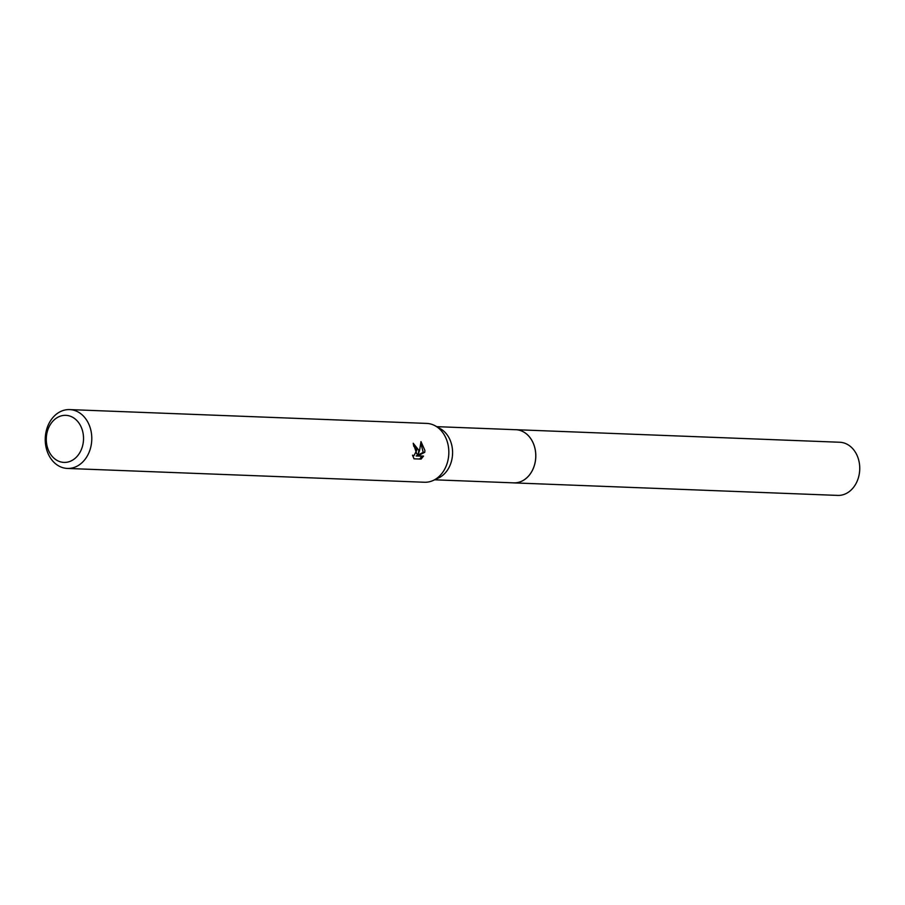 <?xml version="1.0" encoding="UTF-8"?>
<svg xmlns="http://www.w3.org/2000/svg" width="905" height="905" viewBox="0 0 905 905"><rect width="100%" height="100%" fill="white"/><g stroke="black" fill="none" stroke-linecap="round" stroke-linejoin="round"><path stroke-width="1.36" d="M514.979 429.683A26.618 21.03 92.2 0 1 515.793 429.694A26.596 21.019 92.2 0 1 535.76 454.921A26.596 21.019 92.2 0 1 513.723 482.863L434.615 479.808M515.216 429.694A26.607 21.019 92.2 0 1 535.783 454.921A26.607 21.019 92.2 0 1 513.158 482.84M69.651 409.592L426.696 423.416A29.446 23.27 92.2 0 1 435.305 425.882L440.373 428.721A26.596 21.019 92.2 0 1 452.579 451.697A26.596 21.019 92.2 0 1 438.473 478.021L433.19 480.465A29.446 23.27 92.2 0 1 424.422 482.252L67.377 468.439A29.446 23.27 92.2 0 1 45.25 440.531A29.446 23.27 92.2 0 1 69.651 409.592A29.446 23.27 92.2 0 1 91.778 437.5A29.446 23.27 92.2 0 1 67.377 468.439M435.305 425.882A29.446 23.27 92.2 0 1 448.823 451.324A29.446 23.27 92.2 0 1 433.19 480.465M418.766 450.158L418.393 453.903L419.626 450.192L420.983 441.629L424.898 450.396L424.773 452.285L417.748 455.871L423.517 456.086L421.108 459.084L414.004 458.812L412.522 455.17L413.936 455.724L416.854 450.09L415.112 446.855L413.743 446.312A29.446 23.27 -87.8 0 0 413.223 443.258L418.766 450.158M83.52 437.658A23.553 18.609 92.2 0 1 65.522 462.387A23.553 18.609 92.2 0 1 46.291 440.09A23.553 18.609 92.2 0 1 64.289 415.361A23.553 18.609 92.2 0 1 83.52 437.658M413.347 443.857L416.832 454.005L418.393 453.903M419.671 459.027L421.934 456.188L416.164 455.973L423.223 452.387L420.882 443.405M421.934 456.188L423.517 456.086M416.164 455.973L417.748 455.871M423.223 452.387L424.784 452.285M513.735 482.885A26.618 21.03 92.2 0 0 515.454 482.863A26.618 21.03 92.2 0 0 535.805 456.007A26.618 21.03 92.2 0 0 515.793 429.694L839.75 442.251A26.596 21.019 92.2 0 1 859.75 468.552A26.596 21.019 92.2 0 1 839.421 495.386A26.596 21.019 92.2 0 1 837.702 495.408L513.735 482.885A26.618 21.03 92.2 0 1 512.92 482.84M413.936 455.724L412.691 455.803M515.782 429.717L436.674 426.651"/></g></svg>
